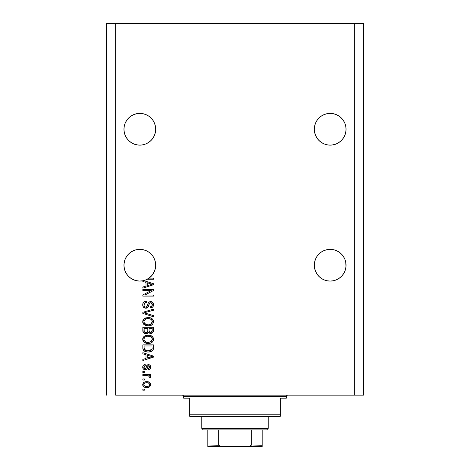 <?xml version="1.0" encoding="UTF-8"?>
<svg xmlns="http://www.w3.org/2000/svg" width="470" height="470" viewBox="0 0 470 470"><rect width="100%" height="100%" fill="white"/><g stroke="black" fill="none" stroke-linecap="round" stroke-linejoin="round"><path stroke-width="0.7" d="M155.611 127.693L155.611 127.699A15.863 15.863 0 0 0 155.611 127.693L155.688 129.25L155.382 126.154L154.477 123.181L155.382 126.154L155.688 129.25L155.382 132.346L154.477 135.319L153.014 138.062L151.04 140.465L148.638 142.439L145.894 143.902L142.921 144.807L139.825 145.113L136.729 144.807L133.756 143.902L131.013 142.439L133.756 143.902L131.013 142.439L128.61 140.465L126.636 138.062L125.173 135.319L124.268 132.346L123.963 129.25A15.863 15.863 0 0 1 139.825 113.388A15.863 15.863 0 0 1 155.688 129.25L155.382 132.346L154.477 135.319L153.014 138.062L151.04 140.465L148.638 142.439L145.894 143.902L142.921 144.807L139.825 145.113L136.729 144.807L133.756 143.902L136.729 144.807L133.756 143.902L131.013 142.439L128.61 140.465L126.636 138.062L125.173 135.319L124.268 132.346L123.963 129.25L124.268 126.154L125.173 123.181L124.268 126.154L125.173 123.181L126.636 120.438L125.173 123.181L126.636 120.438L128.61 118.035L126.636 120.438L128.61 118.035L131.013 116.061L128.61 118.035L131.013 116.061L133.756 114.598L131.013 116.061L133.756 114.598L136.729 113.693L133.756 114.598L136.729 113.693L139.825 113.388L142.921 113.693L145.894 114.598A15.863 15.863 0 0 0 145.894 114.598L142.921 113.693L145.894 114.592L148.638 116.061L145.894 114.598L148.638 116.061L151.046 118.04A15.863 15.863 0 0 0 151.035 118.023L153.014 120.438L154.477 123.181L155.382 126.154M124.268 126.148A15.863 15.863 0 0 0 124.268 126.154L124.039 127.693A15.863 15.863 0 0 0 124.039 127.699L124.039 127.699M345.961 127.693L345.961 127.699A15.863 15.863 0 0 0 345.961 127.693L346.038 129.25L345.732 126.154L344.827 123.181L345.732 126.154L346.038 129.25L345.732 132.346L344.827 135.319L343.364 138.062L341.39 140.465L338.988 142.439L336.244 143.902L333.271 144.807L330.175 145.113L327.079 144.807L324.106 143.902L321.363 142.439L324.106 143.902L321.363 142.439L318.96 140.465L316.986 138.062L315.523 135.319L314.618 132.346L314.312 129.25A15.863 15.863 0 0 1 330.175 113.388A15.863 15.863 0 0 1 346.038 129.25L345.732 132.346L344.827 135.319L343.364 138.062L341.39 140.465L338.988 142.439L336.244 143.902L333.271 144.807L330.175 145.113L327.079 144.807L324.106 143.902L327.079 144.807L324.106 143.902L321.363 142.439L318.96 140.465L316.986 138.062L315.523 135.319L314.618 132.346L314.312 129.25L314.618 126.154L315.523 123.181L314.618 126.154L315.523 123.181L316.986 120.438L315.523 123.181L316.986 120.438L318.96 118.035A15.863 15.863 0 0 0 318.954 118.04L316.986 120.438L318.96 118.035L321.363 116.061L318.96 118.035L321.363 116.061L324.106 114.598L321.363 116.061L324.106 114.598L327.079 113.693L324.106 114.598L327.079 113.693L330.175 113.388L333.271 113.693L336.244 114.598A15.863 15.863 0 0 0 336.232 114.592M333.283 113.693A15.863 15.863 0 0 0 333.271 113.693L336.244 114.598L333.271 113.693L336.244 114.598L338.988 116.061L336.244 114.598L338.988 116.061L341.39 118.035L343.364 120.438L344.827 123.181L345.732 126.154M314.618 126.148A15.863 15.863 0 0 0 314.618 126.154L314.389 127.693A15.863 15.863 0 0 0 314.389 127.699L314.389 127.699M148.62 252.014L151.04 254L153.014 256.403L154.477 259.146L155.382 262.119L155.688 265.215L155.382 268.311L154.477 271.284L153.014 274.028L151.04 276.43L148.638 278.404L145.894 279.867L142.921 280.772L139.825 281.078L136.729 280.772L133.756 279.867L131.013 278.404L133.756 279.867L131.013 278.404L128.61 276.43L126.636 274.028L125.173 271.284L124.268 268.311L123.963 265.215A15.863 15.863 0 0 1 139.825 249.353A15.863 15.863 0 0 1 155.688 265.215L155.611 263.664A15.863 15.863 0 0 0 155.611 263.658L155.611 263.652M126.647 256.385A15.863 15.863 0 0 0 124.268 262.119L125.173 259.146L124.268 262.119L125.173 259.146L126.636 256.403L125.173 259.146L126.636 256.403L128.61 254L126.636 256.403L128.61 254L131.013 252.026L128.61 254L131.013 252.026L133.756 250.557L131.013 252.026L133.756 250.557L136.729 249.658A15.863 15.863 0 0 0 128.604 254M151.046 254.006A15.863 15.863 0 0 0 145.894 250.557L148.638 252.026L151.04 254L153.014 256.403L154.477 259.146L155.382 262.119A15.863 15.863 0 0 0 153.003 256.385M142.921 249.658A15.863 15.863 0 0 0 142.898 249.652L139.825 249.353L142.921 249.658L139.825 249.353L142.921 249.658L145.894 250.557L142.921 249.658L145.894 250.557L148.638 252.026L145.894 250.557L142.921 249.658L139.825 249.353L136.729 249.658L133.756 250.557L136.729 249.658L139.825 249.353M345.961 263.658L345.961 263.664A15.863 15.863 0 0 0 345.961 263.658L345.732 262.119A15.863 15.863 0 0 0 343.353 256.385M343.364 256.403L344.827 259.146L345.732 262.119L344.827 259.146L345.732 262.119L344.827 259.146L343.364 256.403L344.827 259.146L343.364 256.403L341.39 254A15.863 15.863 0 0 0 336.244 250.557L333.271 249.658L330.175 249.353L333.271 249.658L330.175 249.353L333.271 249.658L336.244 250.557L338.988 252.026L336.244 250.557L338.988 252.026L341.39 254L343.364 256.403M321.363 252.026L318.96 254L316.986 256.403L315.523 259.146L314.618 262.119L315.523 259.146L316.986 256.403L318.96 254L321.363 252.026L324.106 250.557L321.363 252.026L324.106 250.557L327.079 249.658A15.863 15.863 0 0 0 318.954 254L321.363 252.026M314.389 263.658L314.312 265.215A15.863 15.863 0 0 1 330.175 249.353A15.863 15.863 0 0 1 346.038 265.215L345.732 268.311L344.827 271.284L343.364 274.028L341.39 276.43L338.988 278.404L336.244 279.867L333.271 280.772L330.175 281.078L327.079 280.772L324.106 279.867L321.363 278.404L324.106 279.867L321.363 278.404L324.106 279.867L327.079 280.772L324.106 279.867L327.079 280.772L330.175 281.078L327.079 280.772L330.175 281.078L333.271 280.772L336.244 279.867L333.271 280.772L336.244 279.867L338.988 278.404L336.244 279.867L333.271 280.772A15.863 15.863 0 0 1 314.618 268.311L314.312 265.215L314.618 262.119L315.523 259.146L316.986 256.403L318.96 254M333.295 249.664A15.863 15.863 0 0 0 333.248 249.652L336.244 250.557L338.988 252.026L341.39 254M316.997 256.385A15.863 15.863 0 0 0 314.618 262.119L315.523 259.146L314.618 262.119L314.389 266.766A15.863 15.863 0 0 0 314.389 266.772L314.389 266.766M324.106 250.557L327.079 249.658L324.106 250.557L327.079 249.658L330.175 249.353L333.271 249.658L336.244 250.557M153.014 256.403L154.477 259.146L153.014 256.403M155.382 262.119L155.688 265.215L155.241 268.952L153.931 272.477L151.822 275.59L149.043 278.123L153.42 278.123L153.42 279.221L147.269 279.221A15.863 15.863 0 0 1 143.703 280.596L153.42 283.698L153.42 284.767L142.845 288.151L142.845 287.005L146.006 286.083L146.006 282.388L142.845 281.465L142.845 280.784L139.373 281.072L135.918 280.59L132.652 279.362L129.732 277.453L127.305 274.95L125.478 271.977L124.344 268.681L123.963 265.215L124.268 262.119L125.173 259.146L124.039 263.658M318.96 276.43L316.986 274.028L318.96 276.43L321.363 278.404L318.96 276.43L316.986 274.028L315.523 271.284L314.618 268.311L314.312 265.215A15.863 15.863 0 0 0 330.175 281.078A15.863 15.863 0 0 0 346.038 265.215L345.732 268.311L344.827 271.284L343.364 274.028L341.39 276.43L338.988 278.404L336.244 279.867A15.863 15.863 0 0 0 345.732 268.311L344.827 271.284L343.364 274.028L341.39 276.43L338.988 278.404M151.787 275.632L148.638 278.404L145.894 279.867L142.921 280.772L145.894 279.867L149.043 278.123A15.863 15.863 0 0 1 147.269 279.221L153.42 279.221L153.42 278.123L149.043 278.123A15.863 15.863 0 0 1 142.845 280.784L142.845 281.465L146.006 282.388L146.006 286.083L142.845 287.005L142.845 288.151L153.42 284.767L153.42 283.698L143.703 280.596A15.863 15.863 0 0 1 123.963 265.215L124.039 266.766A15.863 15.863 0 0 0 124.039 266.772L124.039 266.766M115.655 395.135L354.345 395.135L354.345 23.5L115.655 23.5L115.655 395.135L115.655 23.5L106.59 23.5L106.59 395.135L106.59 23.5L354.345 23.5L354.345 395.135L363.41 395.135L363.41 23.5L363.41 395.135L115.655 395.135M333.248 144.813A15.863 15.863 0 0 0 333.271 144.807L336.244 143.902L333.271 144.807L330.175 145.113M142.921 144.807L145.894 143.902L142.921 144.807L139.825 145.113M327.079 249.658L330.175 249.353M345.732 262.119L345.961 266.766A15.863 15.863 0 0 1 345.961 266.772L345.961 266.784M317.003 274.051L315.523 271.284L314.618 268.311L315.523 271.284M133.756 250.557L136.729 249.658M142.845 290.483L151.264 290.483L142.845 290.483L142.845 289.385L153.42 289.385L153.42 290.554L144.995 295.019L153.42 295.019L153.42 296.118L142.845 296.118L142.845 294.937L151.264 290.483L142.845 294.937L142.845 296.118L153.42 296.118L153.42 295.019L144.995 295.019L153.42 290.554L153.42 289.385L142.845 289.385L142.845 290.483L142.845 289.385L153.42 289.385L153.42 290.554M145.788 308.203L143.503 307.233L142.751 305.506L143.091 303.109L144.502 301.734L146.282 301.335L146.417 302.433L144.625 303.156L143.985 304.472L144.167 306.123L145.365 307.069L146.957 306.569L148.338 302.897L149.572 301.811L152.133 301.963L153.144 302.962L153.52 304.084L153.367 305.929L152.709 307.016L150.4 307.926L150.265 306.828L151.787 306.24L152.304 304.343L151.358 302.856L149.801 302.886L147.903 307.257L145.788 308.203L148.314 306.569L149.566 303.05L150.635 302.709L152.321 304.713C152.274 306.023 151.587 306.728 150.265 306.828L150.4 307.926C152.409 307.774 153.461 306.687 153.561 304.678C153.49 302.792 152.521 301.769 150.664 301.611C149.002 301.787 148.038 302.739 147.756 304.46C147.65 305.894 146.987 306.775 145.759 307.104C144.537 306.951 143.932 306.234 143.943 304.965C144.043 303.42 144.866 302.574 146.417 302.433L146.282 301.335C144.037 301.464 142.845 302.645 142.71 304.871C142.768 306.892 143.791 308.003 145.788 308.203M145.747 313.267L153.42 315.617L153.42 316.757L142.845 313.431L142.845 312.291L153.42 309.131L153.42 310.259L144.084 312.803L153.42 315.617L153.42 316.757L153.42 315.617L144.084 312.803L153.42 310.259L153.42 309.131L142.845 312.291L142.845 313.431L142.845 312.291L153.42 309.131L153.42 310.259L144.56 312.685M142.71 321.727L143.673 319.212L146.094 317.791L149.936 317.732L152.133 318.754L153.291 320.305L153.443 322.684L152.421 324.441L150.641 325.528L147.621 325.904L145.189 325.346L143.121 323.489L142.71 321.727L144.325 324.84L148.121 325.916C151.199 325.998 153.008 324.606 153.561 321.733C152.997 318.813 151.14 317.414 147.997 317.538L144.366 318.613L142.715 321.956M143.133 337.536L142.81 338.394L144.366 336.191L142.71 339.311L143.673 336.79L145.195 335.703L147.034 335.175L149.936 335.31L152.492 336.667L153.443 338.347L153.443 340.262L152.421 342.019L150.335 343.206L147.621 343.482L145.189 342.93L143.121 341.067L142.71 339.311L144.325 342.419L148.121 343.5C151.199 343.576 153.008 342.184 153.561 339.316C152.997 336.391 151.14 334.993 147.997 335.122L144.772 335.927M142.845 353.839L146.006 354.768L142.845 353.839L142.845 352.7L153.42 356.078L153.42 357.147L142.845 360.525L142.845 359.386L146.006 358.457L146.006 354.768L146.006 358.457L142.845 359.386L142.845 360.525L153.42 357.147L153.42 356.078L142.845 352.7L142.845 353.839L142.845 352.7L153.42 356.078L153.42 357.147L142.845 360.525L142.845 359.386M144.355 390.194L142.845 390.194L142.845 389.095L144.355 389.095L144.355 390.194L144.355 389.095L142.845 389.095L142.845 390.194L142.845 389.095L144.355 389.095L144.355 390.194L142.845 390.194L144.355 390.194M147.116 387.574L144.037 386.98L142.727 384.983L143.473 382.745L144.637 381.998L146.346 381.681L149.372 382.298L150.659 384.284L149.93 386.493L148.796 387.251L146.769 387.58C148.984 387.674 150.282 386.687 150.676 384.63C150.277 382.539 148.949 381.558 146.693 381.675C144.443 381.564 143.115 382.545 142.71 384.63C143.127 386.74 144.478 387.727 146.769 387.58L146.417 387.574M144.355 380.03L142.845 380.03L142.845 378.932L144.355 378.932L144.355 380.03L144.355 378.932L142.845 378.932L142.845 380.03L142.845 378.932L144.355 378.932L144.355 380.03L142.845 380.03L144.355 380.03M148.732 375.953L142.845 375.636L142.845 374.537L150.535 374.537L150.535 375.636L149.307 375.636L150.641 376.681L150.265 377.968L149.166 377.557L148.89 376.053L146.834 375.636L148.403 375.83L149.301 376.811L149.166 377.557L150.265 377.968L150.676 376.934L149.307 375.636L150.535 375.636L150.535 374.537L142.845 374.537L142.845 375.636L142.845 374.537L150.535 374.537L150.535 375.636M144.355 372.475L142.845 372.475L142.845 371.376L144.355 371.376L144.355 372.475L144.355 371.376L142.845 371.376L142.845 372.475L142.845 371.376L144.355 371.376L144.355 372.475L142.845 372.475L144.355 372.475M145.189 369.726L143.932 369.438L142.98 368.445L142.745 366.629L143.374 365.296L145.183 364.509L145.318 365.607L144.214 366.077L143.808 367.205L144.19 368.304L145.001 368.627L145.782 368.263L147.416 364.937L148.943 364.685L150.124 365.36L150.647 367.546L149.783 369.144L148.479 369.59L148.338 368.492L149.26 368.081L149.578 367.123L149.26 366.024L148.45 365.766L146.869 369.056L145.189 369.726C146.581 369.608 147.369 368.803 147.556 367.323L147.997 366.095L148.638 365.748L149.578 367.123L148.338 368.492L148.479 369.59C149.918 369.385 150.647 368.551 150.676 367.082C150.653 365.607 149.924 364.791 148.479 364.649C147.098 364.914 146.311 365.813 146.123 367.34L145.7 368.38L145.001 368.627L143.808 367.205L145.318 365.607L145.183 364.509C143.614 364.708 142.792 365.584 142.71 367.129C142.768 368.744 143.597 369.608 145.189 369.726M142.851 348.229L142.845 347.988C143.28 350.861 145.06 352.2 148.191 352.012L145.559 351.642L143.444 350.256L142.862 348.464L142.845 344.868L153.42 344.868L153.385 348.699L152.897 350.203L151.123 351.525L148.191 352.012C150.441 352.183 152.121 351.36 153.226 349.533L153.42 344.868L142.845 344.868L142.845 347.988L142.845 344.868L153.42 344.868M142.845 330.545C142.862 332.59 143.896 333.659 145.953 333.747L144.12 333.289L143.221 332.402L142.845 327.29L153.42 327.29L153.396 331.127L152.768 332.643L150.435 333.453L148.543 332.29L147.486 333.418L145.953 333.747L148.543 332.29L150.764 333.471C152.527 333.312 153.408 332.349 153.42 330.569L153.42 327.29L142.845 327.29L142.845 330.545L142.845 327.29L153.42 327.29L153.396 331.115M363.41 23.5L354.345 23.5L363.41 23.5M142.715 384.454L142.786 383.949M143.479 382.739L144.002 382.31M148.614 381.946L148.961 382.075M149.008 382.098L149.906 382.727M150.535 383.731L150.653 384.266M150.676 384.63L150.659 384.971M150.653 384.983L150.476 385.659M150.341 385.946L149.401 386.939M149.125 387.098L148.79 387.251M147.944 387.486L147.457 387.55M144.02 386.969L143.497 386.552M142.868 385.588L142.727 384.983M149.319 383.767L148.549 383.12L146.699 382.774C148.22 382.645 149.178 383.256 149.578 384.601C149.207 385.988 148.244 386.61 146.699 386.481L148.267 386.258M144.842 386.14L146.699 386.481C145.171 386.61 144.208 386.005 143.808 384.66L144.443 385.882M145.465 382.897L146.217 382.791M149.501 385.083L149.478 384.066M148.121 386.305L148.914 385.899M148.567 386.129L149.419 385.3L149.56 384.366M149.049 385.788L149.419 385.3M144.443 383.379L143.808 384.66C144.178 383.273 145.142 382.645 146.699 382.774L147.169 382.791M150.065 376.006L149.689 375.806M150.418 376.288L150.641 376.687M150.676 376.934L150.265 377.968L149.166 377.557L149.301 376.811M147.227 375.647L146.834 375.636L147.227 375.647M142.845 375.636L146.834 375.636M149.613 375.771L149.307 375.636M144.231 364.755L144.69 364.608M145.183 364.509L145.318 365.607L143.844 367.628M144.654 368.586L145.782 368.263M145.547 368.498L145.001 368.627L145.7 368.38L146.041 367.611M146.264 366.888L146.382 366.524M146.423 366.418L146.575 366.024M146.828 365.525L147.416 364.937M147.304 365.014L147.662 364.808M149.384 364.814L149.918 365.155M149.389 364.82L149.836 365.084M150.547 368.016L150.377 368.427M150.118 368.832L149.795 369.138M149.384 369.367L148.708 369.555M148.479 369.59L148.338 368.492L148.843 368.368L148.338 368.492M149.266 368.081L149.542 366.659M148.867 365.778L147.997 366.095L147.556 367.329L147.933 366.218M147.68 366.917L147.78 366.612M147.421 367.769L147.175 368.462M147.098 368.65L146.869 369.05M143.362 368.997L143.115 368.686M142.945 368.368L142.715 367.381M145.001 368.627L144.231 368.345L143.826 367.517M150.147 357.212L147.239 358.099L152.321 356.613L150.147 357.212L152.321 356.613L150.318 356.119L152.321 356.613L151.692 356.765M147.239 355.126L150.318 356.119L147.239 355.126L147.239 358.099L147.239 355.126M153.379 348.793L153.326 349.122M152.897 350.203L151.792 351.196M152.339 350.808L151.986 351.072M151.475 351.366L150.165 351.819M149.695 351.907L148.949 351.989M148.191 352.012L147.715 352.001M147.633 352.001L147.257 351.971M146.863 351.93L146.311 351.842M146.299 351.836L144.666 351.26M145.565 351.642L145.212 351.519M143.203 349.845L143.044 349.439M143.033 349.398L142.921 348.934M142.909 348.869L142.862 348.47M153.414 348.217L153.42 347.853M152.151 348.581L152.186 347.823M151.681 349.786L150.077 350.708M149.284 350.855L151.023 350.32L151.975 349.322L147.88 350.908L149.301 350.855M145.436 350.409L146.24 350.69M144.167 348.811L144.284 349.251M144.084 345.967L152.186 345.967L144.084 345.967L144.096 348.27L144.084 345.967M144.96 350.132L148.209 350.914L145.624 350.491L144.084 347.853M146.57 350.767L146.975 350.832M144.378 349.463L145.071 350.215M148.996 335.163L149.936 335.31M151.734 336.038L150.87 335.592M151.775 336.068L153.291 337.877L152.492 336.667M153.443 338.347L153.531 338.811M153.561 339.316L153.531 338.829M153.443 340.268L153.296 340.709M152.116 342.295L151.34 342.795M151.228 342.853L150.811 343.041M150.036 343.288L151.781 342.536M150.012 343.294L149.554 343.382M149.072 343.453L148.614 343.482M147.122 343.441L146.129 343.259M147.092 343.441L146.147 343.264M143.673 341.837L143.115 341.05M142.804 340.186L142.745 339.857M142.71 339.311L142.81 340.215M142.739 338.776L142.804 338.418M146.094 335.369L145.635 335.515M150.024 343.288L150.488 343.159M152.768 341.631L153.085 341.149M151.816 340.909L152.321 339.322L151.734 337.572L150.888 336.831L147.98 336.22C150.418 336.05 151.869 337.084 152.321 339.322L150.547 341.937L151.258 341.508L148.767 342.372M144.314 340.703L145.7 341.943L148.156 342.401C145.788 342.518 144.39 341.484 143.943 339.299L144.314 340.703L146.699 342.266L145.864 342.013M145.283 336.908L144.302 337.942L143.943 339.299C144.361 337.178 145.7 336.15 147.98 336.22L146.834 336.309M145.265 336.92L147.269 336.25L145.688 336.673M144.031 340.027L144.149 340.368M144.302 337.942L144.031 338.588M153.296 331.673L151.863 333.259M151.845 333.265L151.322 333.418M150.142 333.406L149.231 333.019M148.356 332.654L148.121 332.948M148.121 332.954L148.361 332.643M147.045 333.594L146.746 333.671M145.318 333.7L143.221 332.402L143.608 332.907M143.221 332.402L142.945 331.632M142.921 331.503L142.851 330.868M147.792 330.416L147.792 330.416C147.88 331.785 147.269 332.531 145.941 332.648C147.269 332.531 147.88 331.785 147.792 330.416L147.792 328.389L147.792 330.416M147.762 331.039L147.792 330.622M144.784 332.349L145.941 332.648L144.355 331.914M152.151 330.974L152.186 330.187C152.351 331.497 151.822 332.225 150.588 332.372L151.692 332.026L152.133 331.168M149.337 331.832L150.588 332.372L149.125 331.409L149.025 328.389L152.186 328.389L152.186 330.187L152.186 328.389L149.025 328.389L149.125 331.409L150.042 332.308M151.322 332.243L152.186 330.187M144.084 328.389L147.792 328.389L144.084 328.389L144.214 331.632L144.084 328.389M144.272 331.755L144.907 332.425L146.152 332.637L147.128 332.302L147.692 331.45M144.125 331.25L144.084 330.569M149.025 330.328L149.213 331.632M150.588 332.372L150.982 332.343M147.515 317.555L148.491 317.55M148.996 317.585L149.918 317.726M151.775 318.49L153.291 320.293L152.492 319.083M153.443 320.769L153.561 321.733M153.443 322.684L152.38 324.482M152.779 324.036L152.427 324.435M149.554 325.804L151.34 325.216M151.222 325.275L150.811 325.463M149.084 325.869L148.614 325.904L149.084 325.869M147.098 325.863L146.129 325.681M145.189 325.352L145.5 325.481M143.673 324.259L143.133 323.507M143.115 323.472L142.81 322.649M142.804 322.608L142.745 322.267M142.733 322.185L142.81 322.632M142.739 321.204L142.804 320.84M142.815 320.804L143.667 319.224M146.094 317.791L145.635 317.937M150.024 325.71L150.488 325.575M151.781 324.958L152.092 324.729M151.816 323.331L152.321 321.744L151.734 319.994L150.888 319.253L147.98 318.637C150.418 318.466 151.869 319.506 152.321 321.744L150.547 324.359L151.575 323.63M151.563 323.642L148.767 324.794M144.314 323.125L145.7 324.365L148.156 324.817C145.788 324.94 144.39 323.906 143.943 321.721L144.314 323.125L146.699 324.688L145.864 324.435M145.283 319.33L144.302 320.364L143.943 321.721C144.361 319.594 145.7 318.572 147.98 318.637L146.834 318.731M145.265 319.336L147.269 318.672L145.688 319.095M144.031 322.444L144.149 322.784M142.845 313.431L153.42 316.757L142.845 313.431M142.763 304.166L142.933 303.485M143.679 302.316L144.12 301.952M146.282 301.335L146.17 302.463M145.453 302.627L143.943 304.965M143.979 305.453L144.037 305.747M144.102 305.964L144.378 306.458M145.559 307.092L146.622 306.869M147.069 306.411L147.51 305.324M147.21 306.152L147.504 305.341M147.545 305.195L147.915 303.926M149.084 302.087L149.56 301.816M149.76 301.746L150.112 301.658M150.382 301.623L150.958 301.623M151.54 301.722L152.409 302.145M153.15 302.968L153.343 303.385M153.396 303.532L153.52 304.09M153.514 305.312L153.373 305.917M153.367 305.935L153.061 306.569M152.221 307.415L151.722 307.668M151.334 307.797L151.035 307.862M150.717 307.909L150.4 307.926L150.265 306.828M150.682 306.769L151.076 306.669M151.164 306.634L151.781 306.246M152.074 305.847L152.304 304.349M152.239 303.978L151.928 303.315M150.993 302.739L149.413 303.226M149.296 303.426L149.025 304.125M148.996 304.213L149.113 303.849M148.05 307.057L146.505 308.126M145.988 308.191L146.581 308.109M145.142 308.144L144.554 307.962M143.99 307.65L143.538 307.268M143.497 307.221L143.138 306.728M144.889 301.57L144.519 301.722M143.691 302.298L143.321 302.727M148.761 305.13L148.861 304.73M152.445 302.169L151.822 301.816M147.756 304.46L147.363 305.764M144.325 303.549L144.625 303.156M153.42 295.019L153.42 296.118L142.845 296.118L142.845 294.937M153.42 283.698L153.42 284.767L142.845 288.151L142.845 287.005M150.612 284.697L152.321 284.238L150.318 283.745L152.321 284.238L151.692 284.391M151.228 284.514L147.239 285.719L147.239 282.746L150.318 283.745L147.239 282.746L147.239 285.719L151.228 284.514M151.663 284.397L150.147 284.838M153.42 278.123L153.42 279.221M145.283 386.311L146.934 386.481M144.09 383.749L143.879 384.184M143.826 384.419L143.826 384.895M147.222 350.861L147.88 350.908M148.209 350.914L148.743 350.902M150.335 350.632L150.835 350.42M152.292 339.74L152.304 338.946M152.233 338.576L152.116 338.218M151.951 337.883L151.734 337.572M148.732 336.244L147.269 336.25M143.943 339.299L143.967 339.663M147.421 342.366L148.461 342.395M152.292 322.162L152.304 321.368M152.233 320.998L152.116 320.64M151.951 320.305L151.734 319.994M148.732 318.666L147.269 318.672M144.302 320.364L144.031 321.016M143.943 321.721L143.967 322.085M147.421 324.788L148.461 324.811M136.729 280.772L139.825 281.078L136.729 280.772M338.988 116.061L341.39 118.035L343.364 120.438L344.827 123.181M327.079 113.693L330.175 113.388L333.271 113.693M155.611 130.807A15.863 15.863 0 0 0 155.611 130.801L155.688 129.25A15.863 15.863 0 0 1 139.825 145.113A15.863 15.863 0 0 1 123.963 129.25L124.039 130.801A15.863 15.863 0 0 0 124.039 130.807M148.638 116.061L151.04 118.035L153.014 120.438L154.477 123.181M136.729 113.693L139.825 113.388L142.921 113.693L145.894 114.598M128.61 276.43L126.653 274.051M133.756 279.867L135.883 280.578L133.768 279.873M155.611 266.772L155.611 266.766A15.863 15.863 0 0 1 155.611 266.772L155.688 265.215A15.863 15.863 0 0 1 149.043 278.123M151.857 275.549L154.477 271.284L155.382 268.311A15.863 15.863 0 0 1 147.269 279.221M142.845 280.784L145.894 279.867A15.863 15.863 0 0 1 132.663 279.368M125.472 271.966A15.863 15.863 0 0 1 124.268 268.311L125.173 271.284M321.363 278.404L324.106 279.867M125.484 271.989A15.863 15.863 0 0 0 132.64 279.356M126.642 138.074A15.863 15.863 0 0 0 126.647 138.074L125.173 135.319A15.863 15.863 0 0 0 126.63 138.051L125.173 135.319L124.268 132.346L125.173 135.319M155.382 132.346L154.477 135.319L155.382 132.346L154.477 135.319L153.014 138.062A15.863 15.863 0 0 0 155.382 132.346M151.046 140.46A15.863 15.863 0 0 1 145.894 143.902L148.638 142.439L151.04 140.465L153.014 138.062M314.389 130.807L314.389 130.801A15.863 15.863 0 0 0 314.389 130.807L314.312 129.25A15.863 15.863 0 0 0 330.175 145.113A15.863 15.863 0 0 0 346.038 129.25L345.961 130.813A15.863 15.863 0 0 0 345.961 130.801M316.986 138.062L315.523 135.319L314.618 132.346L315.523 135.319L316.986 138.062A15.863 15.863 0 0 1 314.618 132.346M318.96 140.465L318.954 140.465A15.863 15.863 0 0 0 327.102 144.813M344.833 135.313A15.863 15.863 0 0 0 345.732 132.346L344.827 135.319L345.732 132.346L344.827 135.319L343.364 138.062A15.863 15.863 0 0 0 343.359 138.074A15.863 15.863 0 0 0 344.827 135.325M341.396 140.46A15.863 15.863 0 0 1 336.25 143.902L338.988 142.439L341.39 140.465L343.364 138.062M124.268 132.346A15.863 15.863 0 0 0 125.167 135.313M128.604 140.465A15.863 15.863 0 0 0 133.75 143.902M133.762 143.908A15.863 15.863 0 0 0 136.752 144.813M182.125 395.135A1.51 1.51 0 0 1 183.635 396.645L183.635 398.155L189.68 398.155L189.68 414.775L280.32 414.775L280.32 398.155L286.365 398.155L286.365 396.645A1.51 1.51 0 0 1 287.875 395.135A1.51 1.51 0 0 0 286.365 396.645L183.635 396.645A1.51 1.51 0 0 0 182.125 395.135M285.977 398.155L280.32 398.155L280.32 416.285L189.68 416.285L280.32 416.285L280.32 414.775L189.68 414.775L189.68 398.155L183.635 398.155L183.635 396.645L286.365 396.645L286.365 398.155L285.977 398.155L286.365 398.155M189.68 414.775L189.68 416.285L189.68 414.775M183.635 398.155L184.023 398.155M262.195 445.26L251.338 444.99L251.338 429.88L266.725 429.88L268.235 428.37L201.765 428.37L203.275 429.88L251.338 429.88L203.275 429.88L201.765 428.37L268.235 428.37L268.235 416.285L268.235 428.37L266.725 429.88L251.338 429.88L251.338 444.99L250.88 445.795L248.172 446.5L221.828 446.5L219.255 445.895M201.765 416.285L201.765 428.37L201.765 416.285M262.195 444.99L262.195 446.488L248.172 446.5L250.034 446.236L251.338 444.99L262.195 444.99L262.195 429.88L262.195 446.488L207.805 446.5L221.828 446.5L219.96 446.23L218.662 444.99L218.662 429.88L218.662 444.99L207.805 444.99L207.805 446.441M218.709 445.26L207.805 444.99L207.805 445.443M207.805 429.88L207.805 444.99L207.805 429.88"/></g></svg>
